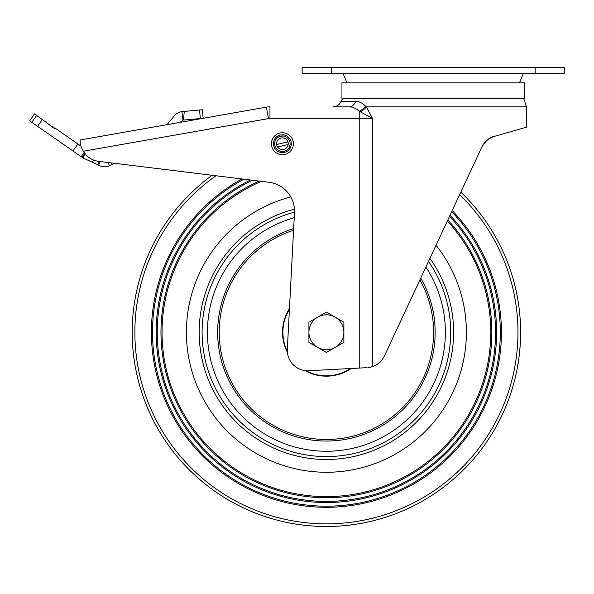 <?xml version="1.0" encoding="UTF-8"?>
<svg xmlns="http://www.w3.org/2000/svg" width="594" height="594" viewBox="0 0 594 594"><rect width="100%" height="100%" fill="white"/><g stroke="black" fill="none" stroke-linecap="round" stroke-linejoin="round"><path stroke-width="0.89" d="M436.041 245.255A139.976 139.976 0 0 1 326.403 472.267A139.976 139.976 0 0 1 290.8 196.911M447.341 221.013A164.338 164.338 0 0 1 326.403 496.629A164.338 164.338 0 0 1 261.434 181.333M447.846 219.936A165.444 165.444 0 0 1 326.403 497.735A165.444 165.444 0 0 1 259.288 181.073M449.524 216.342A169.119 169.119 0 0 1 326.403 501.41A169.119 169.119 0 0 1 252.383 180.227M450.022 215.266A170.226 170.226 0 0 1 326.403 502.517A170.226 170.226 0 0 1 250.386 179.982M451.692 211.687A173.908 173.908 0 0 1 326.403 506.192A173.908 173.908 0 0 1 243.926 179.188M452.197 210.61A175.007 175.007 0 0 1 326.403 507.298A175.007 175.007 0 0 1 242.048 178.957M460.818 192.122A194.201 194.201 0 0 1 326.403 526.492A194.201 194.201 0 0 1 212.117 175.282L114.664 163.313L112.11 164.516L111.353 162.912M283.873 149.361A5.829 5.829 0 0 0 288.238 143.718A5.829 5.829 0 0 0 280.947 138.083A5.829 5.829 0 0 1 288.238 143.718A5.829 5.829 0 0 1 283.873 149.361A5.829 5.829 0 0 1 276.581 143.718A5.829 5.829 0 0 1 280.947 138.083A5.829 5.829 0 0 0 276.648 144.572A194.201 194.201 0 0 1 287.956 141.936M294.461 209.162A127.198 127.198 0 0 0 326.403 459.489A127.198 127.198 0 0 0 429.922 258.368M293.273 364.775A20.389 20.389 0 0 0 308.761 370.723L359.244 368.072L359.244 118.473L269.966 118.473L269.966 106.823A20.389 20.389 0 0 0 266.424 107.135L80.183 139.976L80.183 141.78C80.049 144.32 81.118 147.475 83.39 151.24L83.672 151.7A20.389 20.389 0 0 0 98.611 161.345L268.948 182.261A29.128 29.128 0 0 1 294.49 212.697L287.333 349.294A20.389 20.389 0 0 0 293.273 364.775M494.594 136.308C489.931 137.036 485.632 140.696 481.719 147.297C483.791 142.263 488.09 138.602 494.594 136.308L526.433 127.213L526.433 106.823L366.26 106.823A8.739 4.477 -35.3 0 1 360.328 111.821L359.244 111.212C355.947 108.279 352.487 106.809 348.864 106.823L333.011 106.823C336.798 106.63 339.478 104.804 341.06 101.359L355.68 101.359C358.969 101.284 362.266 102.881 365.577 106.163L365.548 106.133M366.736 107.581L372.52 118.473L360.328 111.821M280.457 136.204A7.767 7.767 0 0 0 274.643 143.718A7.767 7.767 0 0 0 284.363 151.24L287.147 149.881L289.107 147.661L290.132 144.594L289.931 141.773L288.565 138.981L286.345 137.028L283.368 136.011L280.457 136.204A7.767 7.767 0 0 1 284.014 136.123M284.578 136.264A7.767 7.767 0 0 1 286.991 137.452M290.169 144.015A7.767 7.767 0 0 1 290.132 144.542M380.88 361.197L377.264 364.271L372.52 366.609L372.52 118.473L359.244 118.473L359.244 111.212A8.739 4.789 -34.7 0 0 365.577 106.163L366.26 106.823M345.983 106.823L348.864 106.823C327.903 106.823 327.903 106.823 348.864 106.823A8.739 7.351 90 0 0 355.68 101.359M337.437 106.823L345.441 106.823M348.864 106.823L351.581 107.091M351.834 107.143L352.97 107.455M368.02 367.589L372.52 366.609C377.539 365.028 381.511 361.471 384.437 355.925L481.719 147.297M369.045 367.463L371.837 366.825M367.018 367.671L359.244 368.072M266.424 107.135L268.443 118.607L83.39 151.24L83.672 151.7M83.093 150.735L82.863 150.341M82.663 149.992L82.388 149.502M564.3 73.337L302.131 73.337L302.131 67.508L564.3 67.508L564.3 73.337M524.487 82.811L524.487 98.352L341.944 98.352L341.944 82.811L524.487 82.811M308.925 322.2L308.925 342.382L317.664 347.423A17.478 17.478 0 0 1 317.664 317.151A17.478 17.478 0 0 1 335.142 317.151L326.403 312.11L308.925 322.2M317.664 347.423L326.403 352.472L335.142 347.423A17.478 17.478 0 0 1 317.664 347.423M335.142 347.423L343.881 342.382L343.881 332.291A17.478 17.478 0 0 1 335.142 347.423M343.881 332.291L343.881 322.2L335.142 317.151A17.478 17.478 0 0 1 343.881 332.291M420.708 278.126A108.754 108.754 0 0 1 368.065 432.744A108.754 108.754 0 0 1 225.95 373.945A108.754 108.754 0 0 1 293.659 228.586M285.165 154.343A10.974 10.974 0 0 0 293.384 143.718A10.974 10.974 0 0 0 279.655 133.101A10.974 10.974 0 0 0 271.436 143.718A10.974 10.974 0 0 0 285.165 154.343A10.974 10.974 0 0 0 293.384 143.718A10.974 10.974 0 0 0 279.655 133.101M29.7 120.857L34.586 113.833L45.693 122.06L45.924 121.725L46.755 122.305L46.473 122.706L48.626 124.205L48.908 123.804L49.814 124.436L49.48 124.918L51.797 126.537L52.138 126.054L52.784 126.5L52.391 127.057L54.351 128.423L54.745 127.866L77.851 143.948L72.958 150.973L29.7 120.857M167.003 124.666L174.539 115.637A11.412 11.412 0 0 1 182.269 111.583L199.562 110.024L200.327 118.54L182.959 120.114L180.071 122.357M80.858 146.042L77.851 143.948M85.217 153.898L82.937 157.863L81.2 156.712L84.162 152.458L81.2 156.712L72.958 150.973M84.831 153.4L82.098 157.328M108.011 162.496L109.526 165.726A11.412 11.412 0 0 1 99.881 165.756L83.821 158.323A11.412 11.412 0 0 1 82.937 157.863M109.526 165.726L112.11 164.516M202.398 109.764L203.17 118.288L202.398 109.764L199.562 110.024M203.126 118.288L200.327 118.54M97.565 164.679L99.087 161.405M459.637 194.646A191.565 191.565 0 0 1 326.403 523.849A191.565 191.565 0 0 1 215.986 175.757M277.621 147.045A191.565 191.565 0 0 1 288.172 144.58M520.604 332.291A194.201 194.201 0 0 1 326.403 526.492A194.201 194.201 0 0 1 132.21 332.291M294.223 217.76A118.963 118.963 0 0 0 326.403 451.254A118.963 118.963 0 0 0 425.883 267.04M294.513 212.162A124.287 124.287 0 0 0 326.403 456.578A124.287 124.287 0 0 0 428.504 261.412M268.443 118.607A8.739 8.739 0 0 1 269.966 118.473M331.259 73.337L331.259 67.508M535.172 73.337L535.172 67.508M368.065 432.744A108.754 108.754 0 0 1 225.95 373.945A108.754 108.754 0 0 1 284.749 231.831M293.57 230.264A107.18 107.18 0 0 0 227.398 373.344A107.18 107.18 0 0 0 367.463 431.296A107.18 107.18 0 0 0 419.899 279.878M351.188 368.495A43.882 43.882 0 0 1 304.945 370.567M287.407 352.398A43.882 43.882 0 0 1 289.464 308.613M289.427 309.37A43.511 43.511 0 0 0 287.333 351.425M305.917 370.671A43.511 43.511 0 0 0 350.475 368.532M280.145 134.979C276.002 136.278 273.752 139.189 273.381 143.718C274.272 150.193 278.037 153.103 284.675 152.465L287.734 151.017L290.191 148.3L291.357 144.943L291.149 141.454L289.701 138.395L286.991 135.937L283.635 134.771L280.145 134.979M31.816 122.334L36.702 115.31M37.571 126.336L42.456 119.312M183.539 120.062L184.214 111.858A11.123 11.123 0 0 0 181.987 111.902L182.959 120.114M100.275 161.546L98.597 165.162M93.444 160.009L92.389 162.288M526.433 106.823L523.708 98.352M341.06 101.359L342.723 98.352M523.418 73.337L519.475 82.811M343.013 73.337L346.955 82.811"/></g></svg>
